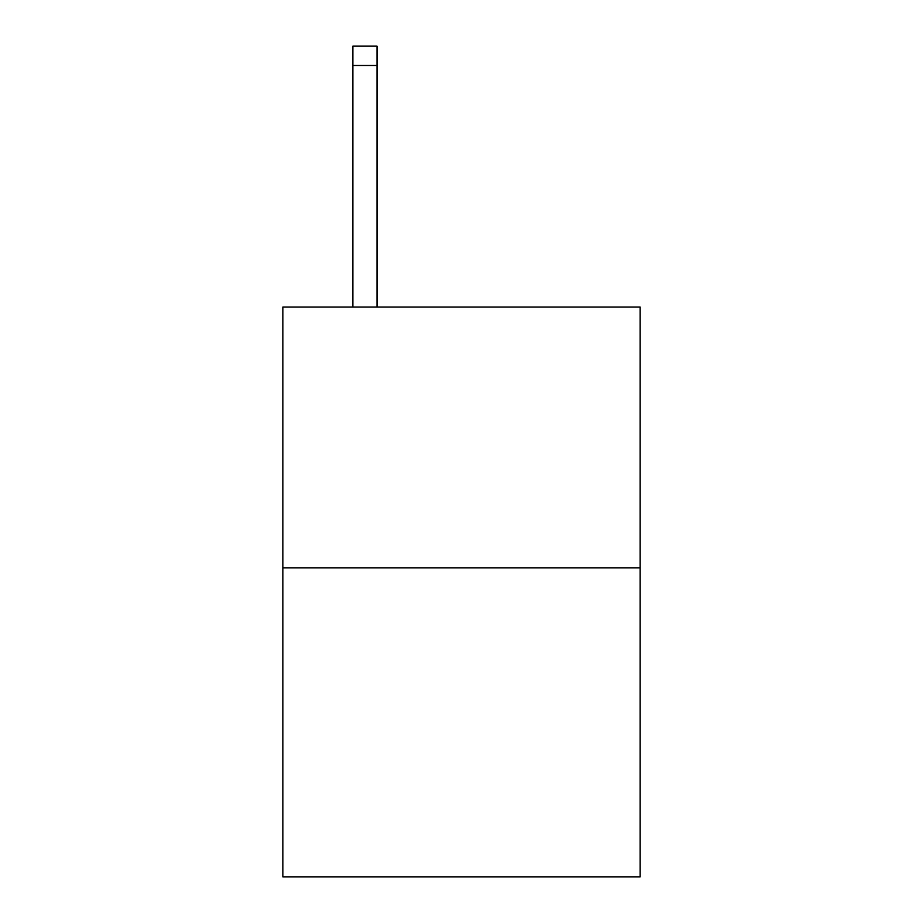 <?xml version="1.0" encoding="UTF-8"?>
<svg xmlns="http://www.w3.org/2000/svg" width="923" height="923" viewBox="0 0 923 923"><rect width="100%" height="100%" fill="white"/><g stroke="black" fill="none" stroke-linecap="round" stroke-linejoin="round"><path stroke-width="1.38" d="M640.158 567.83L640.158 307.082L282.842 307.082L282.842 876.85L640.158 876.85L640.158 567.83L282.842 567.83M376.999 307.082L376.999 65.464L352.863 65.464L352.863 46.15L376.999 46.15L376.999 65.464M352.863 307.082L352.863 65.464"/></g></svg>
